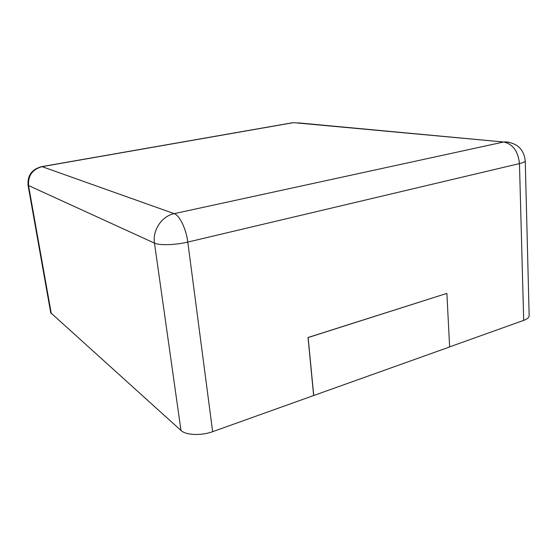<?xml version="1.0" encoding="UTF-8"?>
<svg xmlns="http://www.w3.org/2000/svg" width="557" height="557" viewBox="0 0 557 557"><rect width="100%" height="100%" fill="white"/><g stroke="black" fill="none" stroke-linecap="round" stroke-linejoin="round"><path stroke-width="0.84" d="M50.722 312.749L180.99 430.47L154.477 243.124L28.073 185.335L50.722 312.749M313.633 395.54L449.624 346.962L446.888 293.386L308.028 337.507L313.633 395.54L212.649 431.675C201.293 435.894 185.892 435.254 180.99 430.47M449.617 346.879L523.691 320.372C527.305 319.036 529.129 317.462 529.15 315.659L525.244 160.736C525.195 161.718 523.267 162.672 519.465 163.598L187.793 242.079C175.518 245.073 159.302 245.546 154.477 243.124C152.353 230.201 161.927 216.005 174.202 213.651L42.095 166.647L293.574 122.637L503.667 142.007L174.202 213.651C179.542 215.225 186.191 228.941 187.793 242.079L212.649 431.675M313.73 395.602L308.132 337.556L446.888 293.386M41.183 166.717L42.095 166.647C32.355 169.377 27.85 175.768 28.581 185.815L51.3 313.702M291.924 122.846L41.9 166.592C31.951 169.119 27.342 175.364 28.073 185.335M298.023 122.839L503.667 142.007C512.865 144.061 518.128 151.26 519.465 163.598L523.691 320.372M508.945 142.188L504.781 141.819C516.98 142.794 523.796 149.102 525.244 160.736"/></g></svg>
